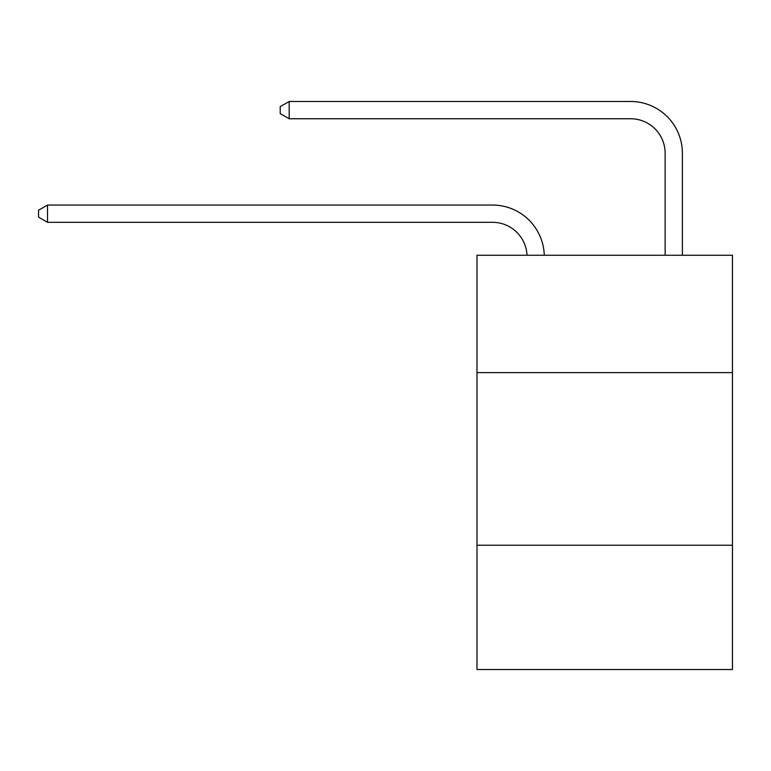 <?xml version="1.0" encoding="UTF-8"?>
<svg xmlns="http://www.w3.org/2000/svg" width="771" height="771" viewBox="0 0 771 771"><rect width="100%" height="100%" fill="white"/><g stroke="black" fill="none" stroke-linecap="round" stroke-linejoin="round"><path stroke-width="1.16" d="M732.45 372.624L732.45 255.249L476.989 255.249L476.989 372.624L732.45 372.624L732.45 669.517L476.989 669.517L476.989 372.624M732.45 545.232L476.989 545.232M492.515 222.308A34.522 34.522 0 0 1 527.007 255.249A34.522 34.522 0 0 0 492.515 222.308A34.522 34.522 0 0 1 527.007 255.249A34.522 34.522 0 0 0 492.515 222.308A34.522 34.522 0 0 1 527.007 255.249A34.522 34.522 0 0 0 492.515 222.308A34.522 34.522 0 0 1 527.007 255.249A34.522 34.522 0 0 0 492.515 222.308A34.522 34.522 0 0 1 527.007 255.249A34.522 34.522 0 0 0 492.515 222.308A34.522 34.522 0 0 1 527.007 255.249A34.522 34.522 0 0 0 492.515 222.308A34.522 34.522 0 0 1 527.007 255.249A34.522 34.522 0 0 0 492.515 222.308L47.523 222.308L38.55 217.133L38.55 210.232L47.523 205.047L492.515 205.047A51.782 51.782 0 0 1 544.278 255.249M665.132 255.249L665.132 153.265A34.522 34.522 0 0 0 630.611 118.744L289.183 118.744L280.21 113.568L280.21 106.658L289.183 101.483L630.611 101.483A51.782 51.782 1.2 0 1 682.393 153.265L682.393 255.249M47.523 222.308L47.523 205.047L492.515 205.047M665.132 153.265A34.522 34.522 -178.8 0 0 630.611 118.744A34.522 34.522 -178.8 0 1 665.132 153.265A34.522 34.522 -178.8 0 0 630.611 118.744A34.522 34.522 -178.8 0 1 665.132 153.265A34.522 34.522 -178.8 0 0 630.611 118.744A34.522 34.522 -178.8 0 1 665.132 153.265A34.522 34.522 -178.8 0 0 630.611 118.744A34.522 34.522 -178.8 0 1 665.132 153.265A34.522 34.522 -178.8 0 0 630.611 118.744A34.522 34.522 -178.8 0 1 665.132 153.265A34.522 34.522 -178.8 0 0 630.611 118.744A34.522 34.522 -178.8 0 1 665.132 153.265A34.522 34.522 -178.8 0 0 630.611 118.744M289.183 101.483L289.183 118.744"/></g></svg>
